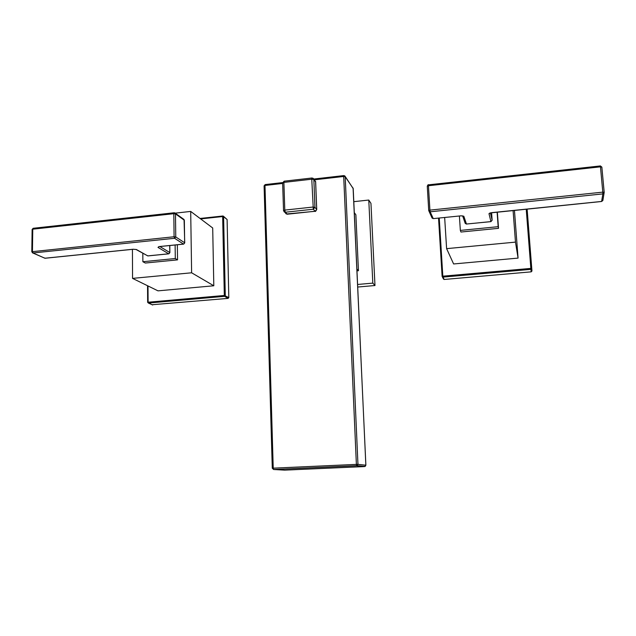 <?xml version="1.0" encoding="UTF-8"?>
<svg xmlns="http://www.w3.org/2000/svg" width="636" height="636" viewBox="0 0 636 636"><rect width="100%" height="100%" fill="white"/><g stroke="black" fill="none" stroke-linecap="round" stroke-linejoin="round"><path stroke-width="0.95" d="M356.899 269.036L358.45 270.729L355.874 214.769L354.324 212.655M356.979 270.864L358.45 270.729M353.815 201.668L368.777 200.046L372.815 283.123L357.607 284.467M368.777 200.046L370.955 203.385L374.978 285.524L357.726 287.035M372.815 283.123L374.978 285.524M459.399 215.994L460.345 230.415L498.163 226.678L498.529 228.332L460.941 232.029L460.345 230.415M497.113 212.146L498.163 226.678M497.352 212.122L498.529 228.332M513.085 210.516L515.478 242.125L446.607 248.644L444.659 217.496M446.607 248.644L453.619 263.964L518.07 258.105L514.452 210.381M443.419 278.894L444.23 279.466L531.203 271.85L531.958 271L527.125 209.085M515.478 242.125L518.07 258.105M142.814 253.319L142.869 261.722L175.29 258.526L177.539 259.87L145.286 263.034L142.869 261.722M175.123 244.987L175.29 258.526M177.349 244.765L177.539 259.87M184.345 220.501L183.709 219.261L175.194 213.155L190.697 211.422L191.619 272.788L132.55 278.385L132.431 249.344M190.697 211.422L212.702 227.982L213.807 285.779L157.99 290.851L132.55 278.385M152.139 304.731L228.125 298.379L228.809 297.592L227.1 219.507L223.451 216.248M191.619 272.788L213.807 285.779M314.931 207.376L316.68 209.403L315.607 181.761L313.858 179.535L314.931 207.376L313.31 209.228L311.767 179.201L283.887 182.397L284.793 210.095L312.825 207.074L314.931 207.376M313.858 179.535L311.767 179.201L312.022 178.001L313.317 178.422L313.858 179.535M315.218 211.295L313.31 209.228L285.31 212.233L284.316 212.011L283.537 210.603L284.793 210.095L285.31 212.233L287.265 214.213L315.074 211.239L316.672 209.657M315.615 182.007L313.699 178.899M311.958 178.001L284.181 181.188L283.887 182.397L282.702 183.096M285.787 213.497L287.432 214.26M282.654 183.446L264.981 185.466L273.226 468.16L356.383 464.391L343.694 176.466L314.415 179.813M356.701 465.775L356.383 464.391L357.957 464.36L356.701 465.775L273.631 469.503L272.288 468.231L273.226 468.16L273.631 469.503L284.697 470.131L364.651 466.562L356.701 465.775M345.197 176.721L343.694 176.466L343.845 175.584L345.197 176.721L357.957 464.36L365.851 465.21L353.195 188.479L345.197 176.721M265.307 184.639L264.147 185.974M364.651 466.562L365.851 465.21L365.12 466.45L357.194 465.647L273.599 469.495L272.288 468.231L264.091 185.855L265.164 184.591M353.203 188.622L345.11 176.315M490.944 221.59L492.129 220.247M490.396 212.917L492.129 220.215L491.588 212.71L492.129 220.231L490.928 221.638L466.506 224.031M460.973 215.787L463.819 216.232L466.482 224.079L465.218 223.395L466.466 224.039L490.913 221.598L488.989 213.672L491.509 212.67L601.624 201.445L602.864 193.893L430.159 211.796L433.267 218.617L460.941 215.843L433.347 218.609M465.107 223.061L462.634 215.85M463.819 216.232L460.917 215.795M433.267 218.617L432.106 218.116L433.267 218.617M490.094 212.933L488.989 213.672M601.569 201.445L602.928 200.117M604.192 192.358L601.847 167.085L600.463 166.831L600.289 165.877L601.847 167.085L604.192 192.39L602.864 193.893L602.801 192.136L604.192 192.358L602.864 200.475L601.608 201.493L490.046 212.949M602.801 192.136L600.463 166.831L428.449 185.728L429.912 210.126L602.801 192.136M428.545 184.838L600.273 165.94M428.505 184.782L428.449 185.728L427.273 186.221L428.736 210.556M429.912 210.126L430.159 211.796L428.728 210.595L429.912 210.126M431.916 217.687L428.728 210.595L427.273 186.221C427.845 184.893 428.251 184.408 428.481 184.782M439.245 218.053L442.823 276.175L530.845 268.4L526.226 209.18M442.123 276.374L438.538 218.124L442.115 276.39L442.823 276.175L442.958 277.113L442.115 276.39L443.594 279.228M531.203 271.85L530.925 269.362L442.958 277.113L444.23 279.466M530.925 269.362L530.845 268.4L531.688 268.503L530.925 269.362M527.053 209.093L531.958 271M168.961 253.74L169.772 252.77M159.898 246.545L169.796 252.532L169.717 245.544M146.725 255.33L147.981 255.871M147.735 255.895L168.691 253.804L157.974 247.38L159.302 246.561L183.51 244.089L174.582 238.293L174.089 236.751L175.759 236.942L184.655 242.769L184.345 220.247L175.48 213.903L173.811 213.688L174.169 212.774L175.48 213.903L175.759 236.942L174.582 238.293L33.064 252.969L44.878 258.232L133.21 249.225L136.501 249.566L147.735 255.895M33.414 228.316L32.126 229.429L31.8 251.721L174.089 236.751L173.811 213.688L32.762 229.183L32.444 251.49L33.064 252.969L32.404 252.802M183.78 244.033L184.631 243.024M158.976 246.657L157.974 247.38M136.501 249.566L135.834 249.407M44.011 257.842L45.204 258.2M147.989 285.954L148.109 302.211L224.317 295.478L222.656 216.542L200.65 218.919M200.086 218.49L222.743 216.041M227.1 219.507L223.602 216.669L222.656 216.542L222.831 216.001L223.602 216.669L225.279 295.557L224.58 296.352L148.411 303.062L147.655 302.339L148.109 302.211L148.411 303.062L152.688 304.986M228.125 298.379L224.58 296.352L224.317 295.478L228.809 297.592M315.655 181.888L316.728 209.506C315.774 211.255 315.249 211.844 315.154 211.303L286.28 213.99L283.537 210.603L282.638 182.945L284.117 181.196M315.416 181.061L315.655 181.864M343.845 175.584L344.871 175.965M265.212 184.583L282.662 182.588M313.794 179.026L343.806 175.592M353.083 188.041L365.875 465.218M31.8 251.721L32.73 252.945L44.997 258.264L133.306 249.256L136.088 249.527L147.822 255.926L168.771 253.836L169.884 252.651L169.804 245.536M33.167 228.284L32.126 229.429M174.089 212.782L33.271 228.276M174.169 212.774L174.828 212.893M184.742 242.88L184.05 219.5M184.742 242.896L183.589 244.129L158.762 246.641M200.046 218.458L222.791 216.009M152.505 304.97L147.655 302.339L147.544 285.731M223.26 216.097L222.831 216.001"/></g></svg>
